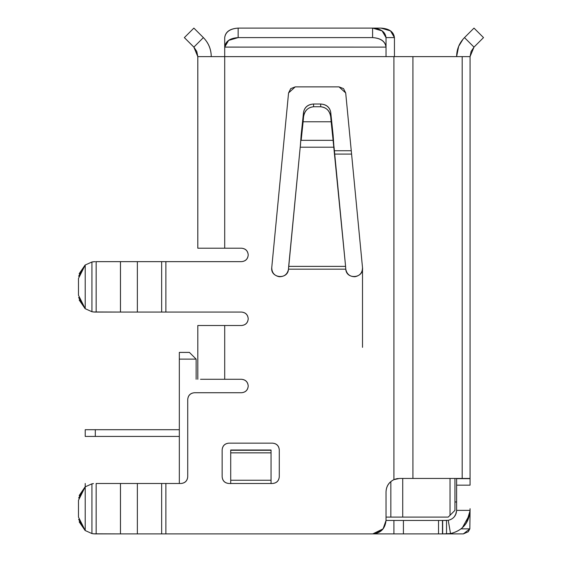 <?xml version="1.0" encoding="UTF-8"?>
<svg xmlns="http://www.w3.org/2000/svg" width="562" height="562" viewBox="0 0 562 562"><rect width="100%" height="100%" fill="white"/><g stroke="black" fill="none" stroke-linecap="round" stroke-linejoin="round"><path stroke-width="0.84" d="M197.81 248.207L197.81 191.066L197.81 248.207L241.505 248.207C245.559 248.636 247.8 250.87 248.228 254.93C247.8 258.984 245.559 261.225 241.505 261.646L165.881 261.646L165.881 312.065L241.505 312.065C245.559 312.493 247.8 314.734 248.228 318.787C247.8 322.841 245.559 325.082 241.505 325.51L224.702 325.51L224.702 379.287L241.505 379.287C245.559 379.715 247.8 381.956 248.228 386.01C247.8 390.063 245.559 392.304 241.505 392.733L194.452 392.733C190.399 393.161 188.158 395.402 187.729 399.456L187.729 476.759C187.301 480.812 185.06 483.053 181.006 483.482L165.881 483.482L165.881 533.9L372.592 533.9C380.699 533.043 385.181 528.561 386.038 520.454L393.913 520.454L393.913 533.9L193.742 533.9L403.418 533.9L393.913 533.9L393.913 520.454L386.038 520.454L386.038 491.883C386.263 486.263 388.89 482.182 393.913 479.646L399.477 478.445L470.064 478.445L470.064 56.621L470.064 478.445L462.189 478.445L462.189 56.621L462.189 478.445L412.922 478.445L412.922 56.621L412.922 478.445L399.47 478.445L393.913 479.646L393.913 56.621L393.92 479.646C388.918 482.203 386.291 486.285 386.038 491.883L386.038 520.454L383.087 528.856L386.038 520.454C385.132 528.821 380.65 533.303 372.592 533.9L161.659 533.9L165.881 533.9L165.881 483.482L181.006 483.482C185.116 483.109 187.357 480.868 187.729 476.759L187.729 399.456C188.101 395.346 190.342 393.105 194.452 392.733L241.505 392.733C245.615 392.36 247.856 390.119 248.228 386.01C247.856 381.9 245.615 379.659 241.505 379.287L224.702 379.287L224.702 325.51L241.505 325.51C245.615 325.138 247.856 322.897 248.228 318.787C247.856 314.678 245.615 312.437 241.505 312.065L161.659 312.065L165.881 312.065L165.881 261.646L241.505 261.646C245.615 261.281 247.856 259.04 248.228 254.93C247.856 250.814 245.615 248.573 241.505 248.207L224.702 248.207L224.702 56.621L224.702 248.207L197.81 248.207L197.81 56.621L197.81 248.207M197.81 123.844L197.81 114.086L197.81 123.844M197.81 103.998L197.81 83.829L197.81 103.998M197.81 379.287L197.81 325.51L197.81 379.287L197.81 325.51L224.702 325.51L197.81 325.51L197.81 379.287M362.504 267.568C364 278.309 346.361 280.002 345.778 269.177L345.588 266.367L288.678 266.367L288.489 269.177L345.778 269.177C346.361 280.009 364.007 278.309 362.504 267.568L345.7 92.948L343.53 88.62L339.012 86.871L345.7 92.948L362.504 267.568C362.462 272.661 359.94 275.717 354.945 276.736C349.852 276.687 346.796 274.172 345.778 269.177L288.489 269.177C287.906 280.009 270.259 278.309 271.755 267.568L288.566 92.948L295.254 86.871L339.012 86.871L295.254 86.871L288.566 92.948L271.755 267.568C270.259 278.309 287.906 280.009 288.489 269.177C287.47 274.172 284.414 276.687 279.314 276.736C274.326 275.717 271.804 272.661 271.755 267.568L288.566 92.948L271.755 267.568M301.106 135.653L303.536 112.337L301.127 135.323M333.61 142.095L333.14 135.414M386.038 37.605L394.44 37.605L390.499 30.889L380.994 28.1L372.669 28.1L380.994 28.1C389.213 28.627 393.695 31.795 394.44 37.605L386.038 37.605L386.038 56.621L224.702 56.621L470.064 56.621L386.038 56.621L386.038 47.117L224.702 47.117L224.702 56.621L197.81 56.621L224.702 56.621L224.702 47.096L386.038 47.117L386.038 56.621L386.038 37.605L386.038 47.117C385.181 41.384 380.699 38.209 372.592 37.605L238.148 37.605L228.636 40.394L224.702 47.117L224.702 37.605C225.559 31.872 230.041 28.704 238.148 28.1L372.592 28.1L382.097 30.889L386.038 37.605C385.293 31.795 380.811 28.627 372.592 28.1L372.592 37.605C380.811 38.132 385.293 41.3 386.038 47.117L386.038 37.605M394.44 56.621L394.44 37.605L394.44 56.621M454.939 501.971L456.618 501.971L454.939 501.971M470.064 508.694L470.064 510.373C468.841 523.067 462.322 530.802 450.513 533.563L446.537 533.9L450.513 533.563C462.659 530.542 469.179 522.815 470.064 510.373L456.618 510.373L470.064 510.373L469.846 528.856L463.341 533.9L468.265 531.757L469.846 528.856L470.064 508.687M333.133 135.273L333.547 141.09M333.877 145.888L334.053 147.202L300.206 147.202L288.678 266.367L345.588 266.367L345.778 269.177M288.489 269.177L300.206 147.202L334.053 147.202L345.588 266.367L333.097 140.331L301.162 140.331L301.162 134.859L300.305 146.499M288.622 267.161L288.51 268.812M193.855 47.117L184.35 37.605L193.855 47.117L197.796 56.621L196.77 51.479L193.869 47.103M197.796 248.207L197.796 56.621L197.796 248.207M197.803 123.844L197.803 191.066L197.796 123.844M470.064 478.655L470.064 485.161L470.064 478.655L456.618 478.655L456.618 485.161L470.064 485.161L456.618 485.161L456.618 510.373L456.618 478.655L470.064 478.445M449.157 533.752L450.288 533.598M462.322 527.823L469.713 514.413L462.322 527.823M473.998 47.117L471.089 51.479L470.064 56.621L473.998 47.117L464.493 37.605L473.998 28.1L483.51 37.605L473.998 47.117L483.51 37.605L473.998 28.1L464.493 37.605C459.365 42.909 456.737 49.245 456.618 56.621C456.702 49.231 459.323 42.895 464.493 37.605L473.998 47.117M463.053 39.164L458.662 46.33L456.618 56.621M450.513 533.563L448.237 520.314C453.302 519.126 456.098 515.811 456.618 510.373C456.246 515.698 453.45 519.014 448.237 520.314L450.513 533.563L442.673 533.9L446.537 533.9L446.537 520.454L446.537 533.9L463.341 533.9L469.846 528.856L461.1 528.856L469.846 528.856M448.237 520.314L442.673 520.454L442.673 533.9M442.463 533.9L403.418 533.9L442.463 533.9L442.463 520.454L442.463 533.9M454.244 516.871L456.021 513.787M456.049 513.71L456.618 510.493M470.064 510.668L466.404 522.976M456.618 510.598L455.564 514.862M393.913 520.454L442.463 520.454L438.529 520.454L438.522 533.9L438.529 520.454L403.418 520.454L403.418 533.9L403.418 520.454L393.913 520.454L435.74 520.454M435.74 533.9L393.913 533.9M442.673 520.454L446.537 520.454M285.468 533.9L217.269 533.9M271.046 450L230.715 450L271.046 450L271.046 452.846L271.046 450L230.715 450L230.715 452.846L271.046 452.846L271.046 483.615L271.046 452.846L230.715 452.846L230.715 450L271.046 450L271.046 452.846M397.524 478.585L396.674 478.74M396.421 478.796L393.913 479.646C388.862 482.168 386.242 486.249 386.038 491.883L386.038 520.454L386.038 491.883C386.242 486.249 388.862 482.168 393.913 479.646M279.286 449.874L279.286 476.759C278.857 480.812 276.616 483.053 272.563 483.482L228.867 483.482C224.814 483.053 222.573 480.812 222.145 476.759L222.145 449.874C222.573 445.821 224.814 443.58 228.867 443.151L272.563 443.151C276.616 443.58 278.857 445.821 279.286 449.874C278.914 445.764 276.673 443.523 272.563 443.151L228.867 443.151C224.814 443.58 222.573 445.821 222.145 449.874L222.145 476.759C222.573 480.812 224.814 483.053 228.867 483.482L272.563 483.482C276.673 483.109 278.914 480.868 279.286 476.759L279.286 449.874M395.002 479.21L398.114 478.508M271.046 450.267L230.715 450.267L271.046 450.267M230.715 483.615L230.715 452.846L230.715 480.25L271.046 480.25L230.715 480.25L230.715 483.615M161.659 261.646L165.881 261.646L161.659 261.646L161.659 312.065L161.659 261.646L137.36 261.646L137.36 312.065L161.659 312.065L137.36 312.065L137.36 261.646L161.659 261.646M200.522 379.287L224.702 379.287L200.522 379.287M161.659 483.482L165.881 483.482L161.659 483.482L161.659 533.9L161.659 483.482L137.36 483.482L137.36 533.9L161.659 533.9L137.36 533.9L137.36 483.482L161.659 483.482M372.761 533.9L383.087 528.856L375.795 533.514M222.145 476.759C222.517 480.868 224.758 483.109 228.867 483.482C224.758 483.109 222.517 480.868 222.145 476.759L222.145 449.874L222.145 476.759M228.867 443.151C224.758 443.523 222.517 445.764 222.145 449.874C222.517 445.764 224.758 443.523 228.867 443.151M295.254 86.871L290.737 88.62L288.566 92.948L290.737 88.62L295.254 86.871M224.702 47.096L224.702 47.117C225.446 41.3 229.921 38.132 238.148 37.605L372.592 37.605L372.592 28.1L238.148 28.1L238.148 37.605L238.148 28.1C229.928 28.627 225.446 31.795 224.702 37.605L224.702 47.117L224.702 37.605M197.81 56.621L196.791 51.479L193.876 47.117L197.81 56.621M211.256 56.621C211.136 49.245 208.516 42.909 203.381 37.605L193.876 47.117L184.371 37.605L193.876 47.117L203.381 37.605C208.551 42.895 211.179 49.231 211.256 56.621C211.179 49.231 208.551 42.895 203.381 37.605L203.381 37.605C208.516 42.909 211.136 49.245 211.256 56.621M300.522 144.891L300.206 147.202M300.389 145.846L301.113 135.575M203.381 37.605L193.876 28.1L184.371 37.605L193.876 28.1L203.381 37.605M333.863 145.79L333.097 134.859L333.097 140.331L331.144 121.764L303.122 121.764L301.162 140.331L333.097 140.331L333.097 134.859L330.73 112.337L333.097 134.859M301.162 134.859L301.162 140.331L303.122 121.764L303.536 112.337L301.162 134.859L303.536 112.337C304.583 107.251 307.927 104.476 313.575 104.012L320.691 104.012C326.339 104.476 329.683 107.251 330.73 112.337L330.73 116.931L333.097 140.331M320.691 106.745L313.575 106.745C307.927 107.314 304.583 110.707 303.536 116.931L303.122 121.764L331.144 121.764L330.73 116.931C329.683 110.707 326.339 107.314 320.691 106.745L320.691 104.012L313.575 104.012C307.857 104.406 304.513 107.18 303.536 112.337L303.536 116.931C304.295 110.918 307.646 107.518 313.575 106.745L313.575 104.012L313.575 106.745L320.691 106.745C326.641 107.56 329.985 110.953 330.73 116.931L330.73 112.337C329.753 107.18 326.403 104.406 320.691 104.012L320.691 106.745M193.742 533.9L165.881 533.9M95.21 312.065L94.676 312.058M93.475 311.966L120.465 312.065L120.465 261.646L137.36 261.646L96.158 261.646L96.158 312.065L96.158 261.646L120.465 261.646M95.301 261.646L92.611 261.864M94.957 261.653L91.936 261.99L85.213 265.011L91.936 261.99L91.936 311.727L91.936 261.99L93.559 261.737M95.21 533.9L94.676 533.886M93.475 533.802L120.465 533.9L120.465 483.482L137.36 483.482L96.158 483.482L96.158 533.9L96.158 483.482L120.465 483.482M85.066 308.587L79.165 299.989M84.96 308.51L78.645 297.502L85.038 308.573M85.066 265.123L79.165 273.729L85.01 265.166M78.638 276.216L85.024 265.152M85.066 530.423L79.165 521.824M84.96 530.345L78.645 519.337L85.038 530.409M85.066 486.959L79.165 495.565M78.638 498.051L85.024 486.987M120.458 261.646L120.458 312.065L137.36 312.065L95.301 312.065M120.458 483.482L120.458 533.9L137.36 533.9L95.301 533.9M93.468 483.58L91.936 483.826L91.936 533.563L91.936 483.826L85.213 486.847L85.213 530.542L91.936 533.563L93.552 533.809M94.184 312.029L91.936 311.727L85.213 308.707L78.49 295.261L78.49 278.457L78.49 295.261L85.213 308.707L85.213 265.011L78.49 278.457L85.213 265.011L85.213 308.707L91.936 311.727L93.552 311.973M94.184 533.865L91.936 533.563L85.213 530.542L85.213 486.847L91.936 483.826M85.01 487.001L79.172 495.558M78.49 500.285L85.213 486.847L78.49 500.285L78.49 517.096L85.213 530.542L78.49 517.096L78.49 500.285M374.088 533.816L372.592 533.9M146.31 533.9L463.341 533.9M196.138 359.125L196.138 379.287L196.138 359.125L179.327 359.125L179.327 483.482L179.327 352.402L179.327 359.125L196.138 359.125L189.415 352.402L196.138 359.125M386.038 517.096L390.843 517.096L390.843 481.585L390.843 517.096L386.038 517.096M448.216 517.096L390.843 517.096L402.722 517.096L402.722 478.445L402.722 517.096L448.216 517.096L450.022 515.298L448.216 517.096M189.415 352.402L179.327 352.402L189.415 352.402M450.022 515.298L450.022 478.445L450.022 515.298L454.939 510.373L454.939 478.445L454.939 510.373L453.808 511.504M334.397 150.735L351.264 150.735L334.397 150.735M362.511 267.596L362.511 347.358L362.511 267.596M351.587 154.093L334.72 154.093L351.587 154.093M179.327 436.428L85.22 436.428L179.327 436.428M85.22 429.705L179.327 429.705L95.301 429.705L95.301 436.428L95.301 429.705L85.22 429.705L85.22 436.428L85.22 429.705M85.22 483.482L85.22 486.84L85.22 483.482"/></g></svg>
